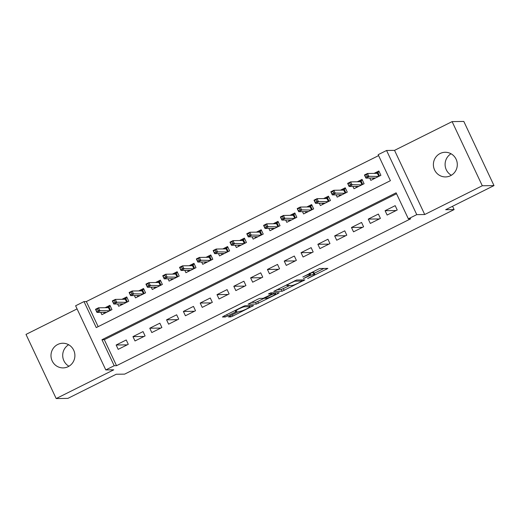 <?xml version="1.0" encoding="UTF-8"?>
<svg xmlns="http://www.w3.org/2000/svg" width="520" height="520" viewBox="0 0 520 520"><rect width="100%" height="100%" fill="white"/><g stroke="black" fill="none" stroke-linecap="round" stroke-linejoin="round"><path stroke-width="0.78" d="M307.664 278.558L327.867 268.405L319.586 268.528L302.861 276.971A6.052 0.624 154.8 0 1 309.615 274.313L310.303 274.3A6.052 0.624 154.8 0 1 310.499 274.358A6.052 0.624 154.8 0 1 306.495 276.913L303.394 278.623L307.138 276.906A6.052 0.624 154.8 0 1 313.885 274.248L314.574 274.235A6.052 0.624 154.8 0 1 314.769 274.3A6.052 0.624 154.8 0 1 310.765 276.855L307.664 278.558M68.166 366.672A12.33 11.96 -90.9 0 0 74.575 352.729A12.33 11.96 -90.9 0 0 62.758 343.246A12.33 11.96 -90.9 0 0 57.72 344.481A12.33 11.96 -90.9 0 0 51.311 358.416A12.33 11.96 -90.9 0 0 63.128 367.9A12.33 11.96 -90.9 0 0 68.166 366.672M450.567 175.695A12.33 11.96 -90.9 0 0 456.982 161.759A12.33 11.96 -90.9 0 0 445.166 152.276A12.33 11.96 -90.9 0 0 440.128 153.504A12.33 11.96 -90.9 0 0 433.713 167.44A12.33 11.96 -90.9 0 0 445.529 176.924A12.33 11.96 -90.9 0 0 450.567 175.695M229.632 316.115L228.384 316.908L230.763 316.894L232.875 316.062L253.597 305.546L245.258 305.65L243.152 306.475L223.685 316.199L222.43 316.999L225.297 316.979L235.736 311.987L236.99 311.188L235.534 311.188A5.057 0.52 154.8 0 1 235.372 311.136A5.057 0.52 154.8 0 1 239.219 308.757A5.057 0.52 154.8 0 1 244.361 306.781L249.815 306.696A5.057 0.52 154.8 0 1 249.977 306.748A5.057 0.52 154.8 0 1 246.129 309.127A5.057 0.52 154.8 0 1 240.988 311.11L237.965 311.948L229.632 316.115M114.198 365.729L105.794 369.928L75.608 305.786L84.013 301.587L96.252 327.594L390.41 180.687L378.17 154.68L386.575 150.482L416.76 214.63L408.356 218.829L396.116 192.822L101.959 339.729L114.198 365.729L116.538 365.697L410.696 218.79L408.356 218.829M494 185.588L482.293 185.757L452.107 121.615L463.814 121.44L494 185.588L445.673 209.716L454.103 209.593L124.651 374.127L116.22 374.25L67.892 398.385L56.186 398.56L113.757 369.811L105.794 369.928M452.107 121.615L394.537 150.365L424.723 214.513L482.293 185.757M424.723 214.513L416.76 214.63M282.081 291.272L304.85 279.897L296.575 280.02L273.741 291.375L282.081 291.272L281.262 289.536L289.75 285.519M277.999 293.527L256.425 304.083L248.086 304.187L257.667 299.228L259.779 298.396L263.133 298.344L270.771 294.756L272.025 293.956L268.424 293.976L270.777 292.838L279.188 292.708L277.999 293.527L277.628 292.734M77.077 308.906L26 334.412L56.186 398.56M100.789 312.37L101.874 314.678L111.956 309.641L109.922 305.305L105.131 307.697M117.598 303.979L118.684 306.28L128.765 301.243L126.731 296.913L121.94 299.306M134.407 295.581L135.493 297.889L145.574 292.851L143.54 288.516L138.743 290.908M151.216 287.19L152.302 289.49L162.383 284.453L160.349 280.124L155.552 282.516M168.025 278.792L169.111 281.099L179.192 276.062L177.158 271.726L172.361 274.118M184.834 270.4L185.919 272.701L196.001 267.67L193.967 263.334L189.169 265.726M201.643 262.002L202.728 264.31L212.81 259.272L210.775 254.936L205.978 257.329M218.452 253.611L219.537 255.918L229.619 250.881L227.584 246.545L222.787 248.937M235.261 245.213L236.347 247.52L246.428 242.483L244.394 238.147L239.597 240.539M252.07 236.821L253.156 239.129L263.237 234.091L261.203 229.756L256.406 232.147M268.879 228.43L269.964 230.731L280.046 225.693L278.012 221.358L273.214 223.756M285.688 220.031L286.774 222.339L296.855 217.302L294.82 212.966L290.024 215.358M302.497 211.64L303.583 213.941L313.664 208.904L311.63 204.575L306.833 206.967M319.306 203.242L320.392 205.55L330.473 200.512L328.439 196.177L323.642 198.569M336.115 194.85L337.2 197.151L347.282 192.114L345.248 187.785L340.45 190.177M352.924 186.453L354.01 188.76L364.091 183.722L362.057 179.387L357.26 181.779M387.134 215.04L397.215 210.002L395.181 205.667L385.093 210.704L387.134 215.04M370.325 223.431L380.406 218.394L378.372 214.058L368.284 219.096L370.325 223.431M353.516 231.829L363.597 226.792L361.562 222.456L351.475 227.494L353.516 231.829M336.707 240.221L346.788 235.183L344.754 230.847L334.666 235.885L336.707 240.221M319.897 248.619L329.979 243.581L327.945 239.245L317.856 244.283L319.897 248.619M303.089 257.01L313.17 251.972L311.136 247.637L301.048 252.675L303.089 257.01M286.28 265.401L296.361 260.37L294.327 256.035L284.239 261.072L286.28 265.401M269.471 273.8L279.552 268.762L277.517 264.427L267.43 269.464L269.471 273.8M252.661 282.191L262.743 277.154L260.709 272.825L250.62 277.862L252.661 282.191M235.853 290.589L245.934 285.552L243.9 281.216L233.811 286.253L235.853 290.589M219.044 298.981L229.125 293.943L227.091 289.614L217.003 294.645L219.044 298.981M202.234 307.378L212.316 302.341L210.281 298.006L200.194 303.043L202.234 307.378M185.425 315.77L195.507 310.733L193.472 306.404L183.385 311.435L185.425 315.77M168.617 324.168L178.698 319.131L176.664 314.795L166.576 319.833L168.617 324.168M151.808 332.56L161.895 327.522L159.855 323.187L149.767 328.224L151.808 332.56M134.999 340.957L145.087 335.92L143.046 331.584L132.958 336.622L134.999 340.957M396.552 193.739L104.306 339.69L116.538 365.697M126.237 339.976L116.148 345.013L118.19 349.349L128.278 344.312L126.237 339.976M378.606 155.603L86.353 301.548L98.156 326.638M369.733 178.061L370.819 180.362L380.9 175.325L378.859 170.995L374.069 173.388M454.103 209.593L452.55 206.284M86.353 301.548L84.013 301.587M394.537 150.365L386.575 150.482M104.306 339.69L101.959 339.729M385.093 210.704L396.143 210.535M368.284 219.096L379.334 218.933M351.475 227.494L362.525 227.325M334.666 235.885L345.716 235.722M317.856 244.283L328.906 244.114M301.048 252.675L312.097 252.512M284.239 261.072L295.288 260.904M267.43 269.464L278.48 269.302M250.62 277.862L261.671 277.693M233.811 286.253L244.862 286.091M217.003 294.645L228.053 294.483M200.194 303.043L211.244 302.881M183.385 311.435L194.435 311.272M166.576 319.833L177.625 319.663M149.767 328.224L160.816 328.062M132.958 336.622L144.008 336.453M116.148 345.013L127.199 344.851M451.36 175.26A12.33 11.96 89.1 0 1 445.101 164.606A12.33 11.96 89.1 0 1 451.041 153.764M68.959 366.236A12.33 11.96 89.1 0 1 62.699 355.576A12.33 11.96 89.1 0 1 68.64 344.74M314.769 274.3L313.957 272.565A6.052 0.624 154.8 0 0 313.762 272.506L314.574 274.235M310.076 273.468A6.052 0.624 154.8 0 1 313.072 272.512L313.762 272.506M314.288 273.267L323.901 268.463M276.945 289.601L281.262 289.536M301.197 281.632L302.029 281.06L294.769 281.171L290.901 282.945A6.052 0.624 154.8 0 0 286.897 285.5A6.052 0.624 154.8 0 0 287.092 285.558L292.058 285.486A6.052 0.624 154.8 0 0 298.805 282.828L301.197 281.632M264.543 298.11L257.719 301.516L258.531 303.251M251.29 302.413L255.606 302.347L257.719 301.516M266.617 298.292A5.057 0.52 154.8 0 0 271.758 296.315A5.057 0.52 154.8 0 0 275.606 293.937A5.057 0.52 154.8 0 0 275.444 293.885L273.526 293.917L271.414 294.743L264.635 298.305L266.617 298.292M373.224 179.16L372.684 178.016M375.993 173.355L379.216 171.75M378.807 176.378L377.377 173.336L377.839 172.432L379.529 176.014M365.651 177.099L367.328 176.254L366.516 174.525L364.832 175.364L365.911 178.119L364.442 174.993L367.471 173.485L368.94 176.605L365.911 178.119L375.609 177.97M367.328 176.254L378.632 176.462M366.516 174.525L367.471 173.485L377.377 173.336M364.442 174.993L364.832 175.364M356.415 187.558L355.875 186.407M359.184 181.753L362.407 180.141M361.998 184.769L360.568 181.733L361.029 180.83L362.719 184.411M348.842 185.49L350.519 184.652L349.707 182.917L348.023 183.755L349.102 186.511L347.633 183.391L350.662 181.877L352.131 185.003L349.102 186.511L358.8 186.368M350.519 184.652L361.822 184.853M349.707 182.917L350.662 181.877L360.568 181.733M347.633 183.391L348.023 183.755M339.606 195.949L339.066 194.805M342.375 190.144L345.599 188.533M345.189 193.167L343.759 190.125L344.221 189.222L345.911 192.803M332.033 193.889L333.71 193.044L332.897 191.315L331.214 192.153L332.293 194.903L330.824 191.783L333.853 190.275L335.322 193.394L332.293 194.903L341.991 194.76M333.71 193.044L345.013 193.252M332.897 191.315L333.853 190.275L343.759 190.125M330.824 191.783L331.214 192.153M322.797 204.347L322.257 203.197M325.565 198.542L328.789 196.931M328.38 201.558L326.95 198.523L327.411 197.619L329.101 201.201M315.224 202.28L316.901 201.442L316.089 199.706L314.405 200.544L315.484 203.3L314.015 200.181L317.044 198.666L318.513 201.786L315.484 203.3L325.182 203.158M316.901 201.442L328.204 201.643M316.089 199.706L317.044 198.666L326.95 198.523M314.015 200.181L314.405 200.544M305.988 212.739L305.448 211.594M308.757 206.934L311.981 205.322M311.571 209.957L310.141 206.915L310.603 206.011L312.293 209.593M298.415 210.672L300.092 209.833L299.28 208.104L297.596 208.942L298.675 211.692L297.206 208.572L300.235 207.064L301.704 210.184L298.675 211.692L308.373 211.549M300.092 209.833L311.396 210.041M299.28 208.104L300.235 207.064L310.141 206.915M297.206 208.572L297.596 208.942M289.178 221.136L288.639 219.986M291.947 215.332L295.172 213.72M294.762 218.348L293.332 215.312L293.793 214.409L295.483 217.984M281.606 219.069L283.283 218.231L282.471 216.495L280.787 217.334L281.866 220.09L280.397 216.97L283.426 215.456L284.895 218.576L281.866 220.09L291.564 219.947M283.283 218.231L294.587 218.433M282.471 216.495L283.426 215.456L293.332 215.312M280.397 216.97L280.787 217.334M272.37 229.528L271.83 228.384M275.139 223.724L278.363 222.112M277.953 226.739L276.523 223.704L276.985 222.8L278.675 226.382M264.797 227.461L266.474 226.623L265.661 224.887L263.978 225.732L265.057 228.482L263.588 225.362L266.617 223.853L268.086 226.974L265.057 228.482L274.755 228.339M266.474 226.623L277.778 226.831M265.661 224.887L266.617 223.853L276.523 223.704M263.588 225.362L263.978 225.732M255.561 237.926L255.021 236.775M258.329 232.122L261.553 230.51M261.144 235.138L259.714 232.096L260.175 231.198L261.865 234.774M247.988 235.859L249.665 235.02L248.853 233.285L247.169 234.124L248.248 236.88L246.779 233.76L249.808 232.245L251.277 235.365L248.248 236.88L257.946 236.73M249.665 235.02L260.969 235.222M248.853 233.285L249.808 232.245L259.714 232.096M246.779 233.76L247.169 234.124M238.752 246.317L238.212 245.174M241.52 240.513L244.744 238.901M244.335 243.529L242.905 240.494L243.367 239.59L245.056 243.172M231.179 244.25L232.856 243.412L232.044 241.677L230.36 242.522L231.439 245.271L229.97 242.151L232.999 240.643L234.468 243.763L231.439 245.271L241.137 245.128M232.856 243.412L244.16 243.614M232.044 241.677L232.999 240.643L242.905 240.494M229.97 242.151L230.36 242.522M221.942 254.716L221.403 253.565M224.712 248.911L227.936 247.299M227.526 251.927L226.096 248.885L226.558 247.982L228.248 251.563M214.37 252.649L216.047 251.81L215.234 250.075L213.551 250.913L214.63 253.669L213.161 250.549L216.19 249.035L217.659 252.155L214.63 253.669L224.328 253.519M216.047 251.81L227.35 252.011M215.234 250.075L216.19 249.035L226.096 248.885M213.161 250.549L213.551 250.913M205.133 263.107L204.594 261.963M207.903 257.303L211.127 255.691M210.717 260.319L209.287 257.283L209.749 256.38L211.439 259.961M197.561 261.04L199.238 260.202L198.425 258.466L196.742 259.305L197.821 262.061L196.352 258.94L199.381 257.433L200.85 260.553L197.821 262.061L207.519 261.918M199.238 260.202L210.542 260.403M198.425 258.466L199.381 257.433L209.287 257.283M196.352 258.94L196.742 259.305M188.325 271.505L187.785 270.355M191.094 265.694L194.317 264.089M193.908 268.717L192.478 265.675L192.94 264.771L194.63 268.353M180.752 269.438L182.429 268.6L181.617 266.864L179.933 267.703L181.012 270.459L179.543 267.339L182.572 265.824L184.041 268.944L181.012 270.459L190.71 270.309M182.429 268.6L193.733 268.801M181.617 266.864L182.572 265.824L192.478 265.675M179.543 267.339L179.933 267.703M171.516 279.897L170.976 278.752M174.285 274.092L177.508 272.48M177.099 277.108L175.669 274.072L176.131 273.169L177.821 276.75M163.943 277.829L165.62 276.991L164.808 275.256L163.124 276.094L164.203 278.85L162.734 275.73L165.763 274.222L167.232 277.342L164.203 278.85L173.901 278.707M165.62 276.991L176.924 277.192M164.808 275.256L165.763 274.222L175.669 274.072M162.734 275.73L163.124 276.094M154.707 288.288L154.167 287.144M157.476 282.483L160.7 280.878M160.29 285.506L158.86 282.464L159.322 281.561L161.012 285.142M147.134 286.228L148.811 285.382L147.999 283.654L146.315 284.492L147.394 287.248L145.925 284.122L148.954 282.614L150.423 285.733L147.394 287.248L157.092 287.099M148.811 285.382L160.115 285.591M147.999 283.654L148.954 282.614L158.86 282.464M145.925 284.122L146.315 284.492M137.898 296.686L137.358 295.536M140.667 290.882L143.891 289.269M143.481 293.897L142.051 290.862L142.513 289.959L144.203 293.54M130.325 294.619L132.002 293.781L131.19 292.045L129.506 292.883L130.585 295.639L129.116 292.519L132.145 291.005L133.614 294.132L130.585 295.639L140.283 295.497M132.002 293.781L143.305 293.982M131.19 292.045L132.145 291.005L142.051 290.862M129.116 292.519L129.506 292.883M121.088 305.078L120.549 303.933M123.858 299.273L127.082 297.661M126.672 302.296L125.242 299.253L125.703 298.35L127.394 301.932M113.516 303.017L115.193 302.172L114.38 300.443L112.697 301.281L113.776 304.031L112.307 300.911L115.336 299.403L116.805 302.523L113.776 304.031L123.474 303.888M115.193 302.172L126.497 302.38M114.38 300.443L115.336 299.403L125.242 299.253M112.307 300.911L112.697 301.281M104.28 313.476L103.74 312.325M107.049 307.671L110.273 306.059M109.863 310.687L108.433 307.651L108.895 306.748L110.585 310.329M96.707 311.409L98.384 310.57L97.572 308.834L95.888 309.673L96.967 312.429L95.498 309.309L98.527 307.794L99.996 310.914L96.967 312.429L106.665 312.286M98.384 310.57L109.688 310.772M97.572 308.834L98.527 307.794L108.433 307.651M95.498 309.309L95.888 309.673M313.072 272.512L313.885 274.248M309.784 273.202L310.303 274.3M309.225 273.481L309.615 274.313M326.3 268.424L326.671 269.224M303.284 279.923L303.654 280.716M283.374 288.704L284.187 290.44M301.509 279.949L302.029 281.06M294.593 280.787L294.769 281.171M255.606 302.347L256.425 304.083M271.44 292.825L271.96 293.937M274.924 292.773L275.444 293.885M273 292.806L273.526 293.917M249.288 305.584L249.815 306.696M244.03 306.065L244.361 306.781M235.053 310.525L235.736 311.987M226.72 314.685L227.403 316.147M224.692 315.699L225.297 316.979M251.972 305.546L252.343 306.339M232.278 314.795L232.875 316.062M230.25 315.803L230.763 316.894M309.92 273.137L310.499 274.358M301.542 279.949L302.075 281.073M286.565 284.798L286.897 285.5M271.492 292.825L272.025 293.956M275.061 292.773L275.606 293.937M264.446 297.889L264.635 298.305M249.425 305.584L249.977 306.748M235.079 310.512L235.372 311.136"/></g></svg>
